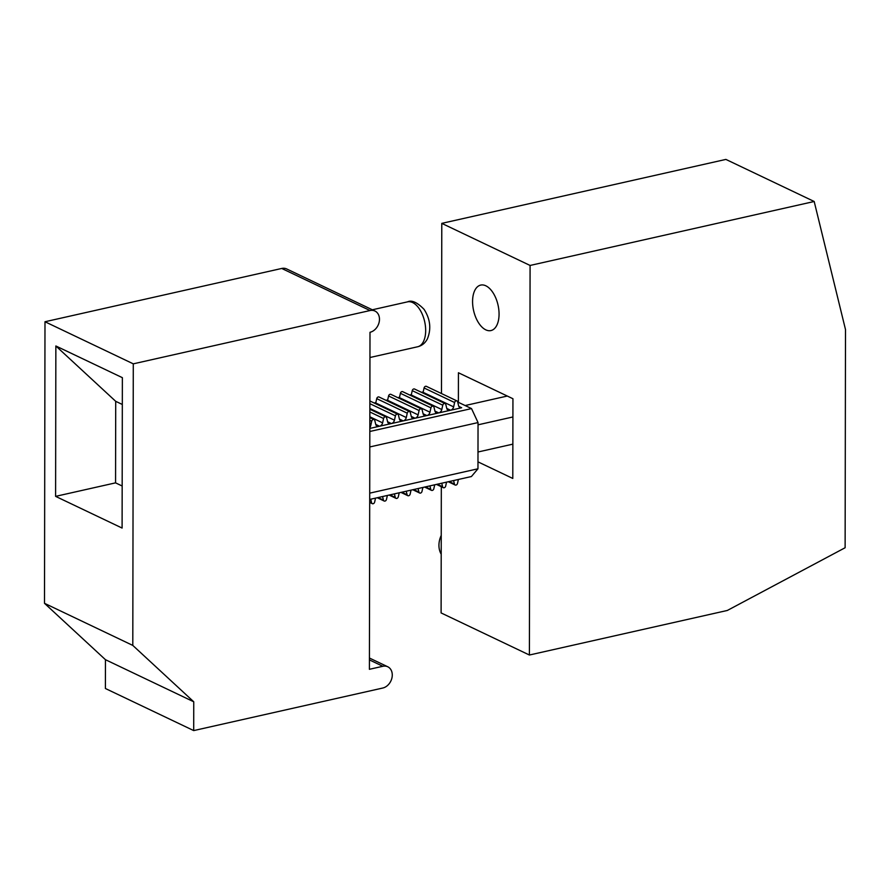 <?xml version="1.0" encoding="UTF-8"?>
<svg xmlns="http://www.w3.org/2000/svg" width="890" height="890" viewBox="0 0 890 890"><rect width="100%" height="100%" fill="white"/><g stroke="black" fill="none" stroke-linecap="round" stroke-linejoin="round"><path stroke-width="1.33" d="M441.484 393.547L441.785 223.368L725.884 159.41L814.183 201.496L845.5 329.567L845.122 547.739L727.319 610.462L529.405 655.018L441.106 612.932L441.318 486.73M492.203 291.531A23.307 12.527 77.3 0 1 499.045 315.238A23.307 12.527 77.3 0 1 490.946 330.568A23.307 12.527 77.3 0 1 479.443 324.116A23.307 12.527 77.3 0 1 472.59 300.42A23.307 12.527 77.3 0 1 480.7 285.089A23.307 12.527 77.3 0 1 492.203 291.531M441.785 223.368L530.084 265.454L814.183 201.496M529.405 655.018L530.084 265.454M477.974 461.854L512.796 478.453L512.94 398.731L458.428 372.754L458.383 402.325M441.206 554.181A19.179 14.908 -64.5 0 1 438.937 545.303A19.179 14.908 -64.5 0 1 441.24 535.402M369.995 332.293L369.406 669.302L382.822 666.287A11.514 8.944 115.5 0 1 387.751 666.766A11.514 8.944 115.5 0 1 391.911 678.047A11.514 8.944 115.5 0 1 382.789 688.026L193.709 730.59L193.753 701.787L132.799 645.417L133.289 363.843L370.029 310.543A11.514 8.944 115.5 0 1 374.957 311.033A11.514 8.944 115.5 0 1 379.118 322.302A11.514 8.944 115.5 0 1 369.995 332.293M375.536 498.122L374.646 502.06A1.913 1.491 -64.5 0 1 371.597 502.75L370.73 499.201M369.828 428.424L378.795 426.399A3.838 2.982 -64.5 0 1 377.149 426.243A3.838 2.982 -64.5 0 1 375.747 424.408L374.79 420.503A1.913 1.491 -64.5 0 0 374.089 419.579L369.851 417.555M369.828 427.5A3.838 2.982 -64.5 0 0 370.774 425.52L371.742 421.181A1.913 1.491 -64.5 0 1 374.089 419.579M387.373 495.452L386.483 499.401A1.913 1.491 -64.5 0 1 383.434 500.091L382.567 496.531M385.926 416.909A1.913 1.491 -64.5 0 0 383.579 418.522L382.611 422.861A3.838 2.982 -64.5 0 1 379.563 426.232L390.632 423.74A3.838 2.982 -64.5 0 1 388.986 423.573A3.838 2.982 -64.5 0 1 387.584 421.738L386.627 417.833A1.913 1.491 -64.5 0 0 385.926 416.909L369.862 409.255M399.209 492.793L398.32 496.731A1.913 1.491 -64.5 0 1 395.271 497.421L394.404 493.872M397.763 414.251A1.913 1.491 -64.5 0 0 395.416 415.853L394.448 420.191A3.838 2.982 -64.5 0 1 391.4 423.562L402.469 421.07A3.838 2.982 -64.5 0 1 400.823 420.914A3.838 2.982 -64.5 0 1 399.421 419.079L398.464 415.174A1.913 1.491 -64.5 0 0 397.763 414.251L369.873 400.956M411.047 490.123L410.157 494.072A1.913 1.491 -64.5 0 1 407.108 494.751L406.241 491.202M409.6 411.58A1.913 1.491 -64.5 0 0 407.253 413.183L406.285 417.532A3.838 2.982 -64.5 0 1 403.237 420.903L414.306 418.411A3.838 2.982 -64.5 0 1 412.66 418.244A3.838 2.982 -64.5 0 1 411.258 416.409L410.301 412.504A1.913 1.491 -64.5 0 0 409.6 411.58L379.084 397.029A1.913 1.491 -64.5 0 0 376.726 398.642L375.758 402.981A3.838 2.982 -64.5 0 1 375.558 403.659M422.884 487.464L421.993 491.402A1.913 1.491 -64.5 0 1 418.945 492.092L418.078 488.543M421.437 408.922A1.913 1.491 -64.5 0 0 419.09 410.524L418.122 414.862A3.838 2.982 -64.5 0 1 415.074 418.233L426.143 415.741A3.838 2.982 -64.5 0 1 424.497 415.586A3.838 2.982 -64.5 0 1 423.095 413.739L422.138 409.834A1.913 1.491 -64.5 0 0 421.437 408.922L390.921 394.37A1.913 1.491 -64.5 0 0 388.563 395.972L387.595 400.311A3.838 2.982 -64.5 0 1 387.395 401.001M434.721 484.794L433.83 488.732A1.913 1.491 -64.5 0 1 430.782 489.422L429.915 485.873M433.274 406.252A1.913 1.491 -64.5 0 0 430.927 407.854L429.959 412.204A3.838 2.982 -64.5 0 1 426.911 415.574L437.98 413.082A3.838 2.982 -64.5 0 1 436.334 412.916A3.838 2.982 -64.5 0 1 434.932 411.08L433.975 407.175A1.913 1.491 -64.5 0 0 433.274 406.252L402.758 391.7A1.913 1.491 -64.5 0 0 400.4 393.302L399.432 397.652A3.838 2.982 -64.5 0 1 399.232 398.331M446.558 482.124L445.668 486.074A1.913 1.491 -64.5 0 1 442.619 486.763L441.752 483.214M445.111 403.593A1.913 1.491 -64.5 0 0 442.764 405.195L441.796 409.534A3.838 2.982 -64.5 0 1 438.748 412.904L449.817 410.412A3.838 2.982 -64.5 0 1 448.171 410.257A3.838 2.982 -64.5 0 1 446.769 408.41L445.812 404.505A1.913 1.491 -64.5 0 0 445.111 403.593L414.595 389.041A1.913 1.491 -64.5 0 0 412.237 390.643L411.269 394.982A3.838 2.982 -64.5 0 1 411.069 395.672M369.817 431.483L471.522 408.588L478.041 422.572L477.963 468.785L471.411 476.539L369.706 499.435M369.795 446.947L478.041 422.572M457.683 401.991L471.522 408.588M369.717 493.149L477.963 468.785M374.111 402.97L375.847 402.58M385.949 400.311L387.684 399.922M397.786 397.641L399.521 397.252M409.623 394.982L411.358 394.593M421.459 392.312L423.195 391.923M115.567 482.858L115.711 401.323L55.859 345.976L55.603 496.364L115.567 482.858L122.175 486.007M55.603 496.364L122.097 528.059L122.364 377.672L55.859 345.976M115.711 401.323L122.308 404.472M193.709 730.59L105.409 688.504L105.454 659.69L44.5 603.32L44.989 321.746L133.289 363.843M44.5 603.32L132.799 645.417M44.989 321.746L281.73 268.457L370.029 310.543M374.957 311.033L286.658 268.936A11.514 8.944 115.5 0 0 281.73 268.457M105.454 659.69L193.753 701.787M456.948 400.923A1.913 1.491 -64.5 0 0 454.601 402.525L453.633 406.875A3.838 2.982 -64.5 0 1 450.585 410.245L461.654 407.753A3.838 2.982 -64.5 0 1 460.008 407.587A3.838 2.982 -64.5 0 1 458.606 405.751L457.649 401.846A1.913 1.491 -64.5 0 0 456.948 400.923L426.432 386.371A1.913 1.491 -64.5 0 0 424.074 387.973L423.106 392.323A3.838 2.982 -64.5 0 1 422.906 393.002M458.395 479.465L457.505 483.404A1.913 1.491 -64.5 0 1 454.456 484.093L453.589 480.544M477.997 451.998L512.863 444.143M478.041 424.819L512.907 416.965M465.125 405.54L507.3 396.039M372.343 309.787L407.531 301.855A23.018 12.371 77.3 0 1 418.901 308.218A23.018 12.371 77.3 0 1 425.654 331.636A23.018 12.371 77.3 0 1 417.644 346.766L369.951 357.513M371.597 502.75L369.695 501.838M378.795 426.399L375.992 425.064M371.742 421.181L369.839 420.28M370.774 425.52L369.828 425.075M383.434 500.091L378.094 497.543M390.632 423.74L387.829 422.405M383.579 418.522L369.851 411.97M382.611 422.861L369.851 416.776M379.563 426.232L375.747 424.419M395.271 497.421L389.931 494.873M402.469 421.07L399.666 419.735M395.416 415.853L369.873 403.671M394.448 420.191L369.862 408.477M391.4 423.562L387.584 421.749M407.108 494.751L401.768 492.215M414.306 418.411L411.503 417.076M407.253 413.183L376.726 398.642M406.285 417.532L375.758 402.981M403.237 420.903L399.421 419.09M418.945 492.092L413.605 489.545M426.143 415.741L423.34 414.406M419.09 410.524L388.563 395.972M418.122 414.862L387.595 400.311M415.074 418.233L411.258 416.42M430.782 489.422L425.442 486.886M437.98 413.082L435.177 411.747M430.927 407.854L400.4 393.302M429.959 412.204L399.432 397.652M426.911 415.574L423.095 413.761M442.619 486.763L437.279 484.216M449.817 410.412L447.014 409.077M442.764 405.195L412.237 390.643M441.796 409.534L411.269 394.982M438.748 412.904L434.932 411.091M369.428 659.902L382.822 666.287M450.585 410.245L446.769 408.432M461.654 407.753L458.851 406.407M454.456 484.093L449.116 481.546M454.601 402.525L424.074 387.973M453.633 406.875L423.106 392.323M407.531 301.855C411.681 299.841 417.188 302.322 424.052 309.32C430.304 319.098 431.416 328.955 427.389 338.89C425.164 343.106 421.916 345.732 417.644 346.766M372.298 503.662L369.695 502.427M384.135 501.003L377.271 497.733M395.972 498.333L389.108 495.062M407.809 495.674L400.945 492.393M419.646 493.004L412.782 489.734M431.483 490.346L424.619 487.064M443.32 487.676L436.456 484.405M369.428 658.033L387.751 666.766M455.157 485.017L448.293 481.735"/></g></svg>
